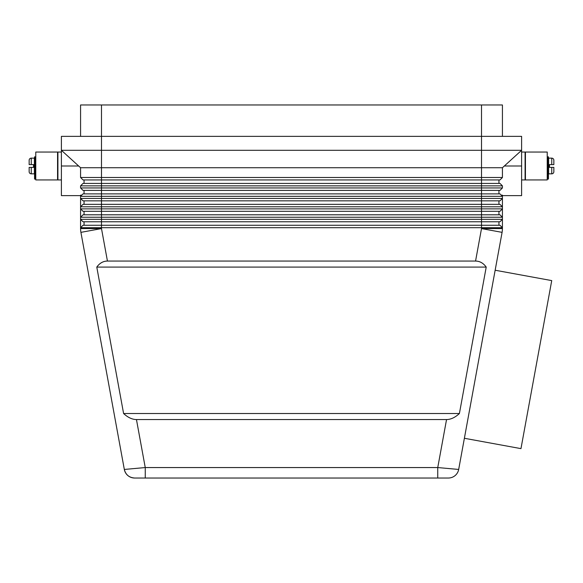 <?xml version="1.0" encoding="UTF-8"?>
<svg xmlns="http://www.w3.org/2000/svg" width="583" height="583" viewBox="0 0 583 583"><rect width="100%" height="100%" fill="white"/><g stroke="black" fill="none" stroke-linecap="round" stroke-linejoin="round"><path stroke-width="0.87" d="M475.56 261.06C479.816 261.111 483.365 263.122 486.215 267.094L459.404 413.522C455.104 417.494 450.819 419.505 446.542 419.563L136.458 419.563C132.181 419.505 127.896 417.494 123.596 413.522L96.785 267.094C99.635 263.122 103.184 261.111 107.44 261.06L475.56 261.06L481.507 228.587L502.087 232.355A20.915 20.915 0 0 0 502.429 228.587L502.429 219.332L80.571 219.332L80.571 227.698L502.429 227.698L499.988 225.257L83.012 225.257L80.571 227.698L80.571 228.587A20.915 20.915 0 0 0 80.913 232.355L124.325 469.446A10.458 10.458 0 0 0 134.615 478.024A10.458 10.458 0 0 1 127.917 475.597A10.458 10.458 0 0 0 134.615 478.024L448.385 478.024A10.458 10.458 0 0 0 458.675 469.446A10.458 10.458 0 0 1 448.385 478.024L437.753 478.024L437.753 467.559L145.247 467.559L124.325 469.446C125.702 474.766 129.135 477.63 134.615 478.024A10.458 10.458 0 0 1 124.325 469.446C125.702 474.766 129.135 477.63 134.615 478.024M502.087 232.355L458.675 469.446A10.458 10.458 0 0 1 455.083 475.597A10.458 10.458 0 0 0 458.675 469.446L437.753 467.559L446.542 419.563M136.458 419.563L145.247 467.559L145.247 478.024M502.429 195.626L521.603 195.626L521.603 136.356L101.493 136.356L101.493 104.976L80.571 104.976L80.571 136.356M502.429 136.356L502.429 104.976L481.507 104.976L481.507 150.305L61.397 150.305L80.571 167.736L80.571 177.494L83.012 179.936L499.988 179.936L502.429 177.494L80.571 177.494M80.571 185.86L481.507 185.86L481.507 183.419L83.012 183.419L80.571 185.86L80.571 187.952L83.012 190.393L499.988 190.393L502.429 187.952L502.429 185.86L499.988 183.419L481.507 183.419L481.507 150.305L521.603 150.305L502.429 167.736L80.571 167.736M502.429 187.952L481.507 187.952L481.507 185.86L502.429 185.86M501.263 195.159L502.429 195.159L502.429 196.325L499.988 193.884L83.012 193.884L80.571 196.325L502.429 196.325L502.429 198.417L481.507 198.417L481.507 206.783L502.429 206.783L502.429 198.417L499.988 200.851L83.012 200.851L80.571 198.417L80.571 206.783L481.507 206.783L481.507 211.316L499.988 211.316L502.429 208.874L502.429 206.783L499.988 204.341L83.012 204.341L80.571 206.783L80.571 208.874L83.012 211.316L481.507 211.316L481.507 217.24L502.429 217.24L502.429 208.874L80.571 208.874L80.571 217.24L481.507 217.24L481.507 221.773L499.988 221.773L502.429 219.332L502.429 217.24L499.988 214.799L83.012 214.799L80.571 217.24L80.571 219.332L83.012 221.773L481.507 221.773L481.507 228.587L502.429 228.587A20.915 20.915 0 0 1 502.342 230.482M107.44 261.06L101.493 228.587L101.493 198.417L481.507 198.417L481.507 187.952L80.571 187.952M80.571 195.626L61.397 195.626L61.397 136.356L101.493 136.356L101.493 198.417L80.571 198.417L80.571 195.159L81.737 195.159M495.149 270.235L551.729 280.598L520.969 448.633L464.381 438.278M547.226 179.936L525.436 179.936L525.436 152.046L547.226 152.046L547.226 179.936M521.603 152.046L525.086 152.046L525.086 179.936L521.603 179.936M35.774 179.936L57.564 179.936L57.564 152.046L35.774 152.046L35.774 179.936M61.397 152.046L57.914 152.046L57.914 179.936L61.397 179.936M29.15 167.387L31.242 167.387L29.15 167.387L29.15 171.745A2.092 2.092 0 0 0 31.242 173.836L34.382 173.836L34.382 158.146L31.242 158.146A2.092 2.092 0 0 0 29.15 160.238L29.15 164.595L31.242 164.595L29.15 164.595M35.425 179.061L35.425 156.842L34.557 156.842L34.557 179.061L35.425 179.061M553.85 167.387L551.758 167.387L553.85 167.387L553.85 171.745A2.092 2.092 0 0 1 551.758 173.836L548.618 173.836L548.618 158.146L551.758 158.146A2.092 2.092 0 0 1 553.85 160.238L553.85 164.595L551.758 164.595L553.85 164.595M551.758 173.836L551.758 167.387L549.492 167.387L549.492 164.595L551.758 164.595L551.758 158.146M31.242 158.146L31.242 164.595L33.508 164.595L33.508 167.387L31.242 167.387L31.242 173.836M547.575 157.621L547.575 156.842L548.443 156.842L548.443 179.061L547.575 179.061L547.575 157.621L548.443 157.621M84.061 179.936L84.061 183.419M502.429 177.494L502.429 167.736M101.493 104.976L481.507 104.976M486.215 267.094L96.785 267.094M459.404 413.522L123.596 413.522M498.939 221.773L498.939 225.257M84.061 221.773L84.061 225.257M498.939 211.316L498.939 214.799M84.061 211.316L84.061 214.799M498.939 200.851L498.939 204.341M84.061 200.851L84.061 204.341M498.939 190.393L498.939 193.884M84.061 190.393L84.061 193.884M498.939 179.936L498.939 183.419M80.571 228.587A20.915 20.915 0 0 0 80.913 232.355L101.493 228.587L80.571 228.587M35.425 157.621L34.557 157.621M61.397 165.987L78.654 165.987M521.603 165.987L504.346 165.987M455.083 475.597A10.458 10.458 0 0 1 448.385 478.024A10.458 10.458 0 0 0 455.083 475.597"/></g></svg>
